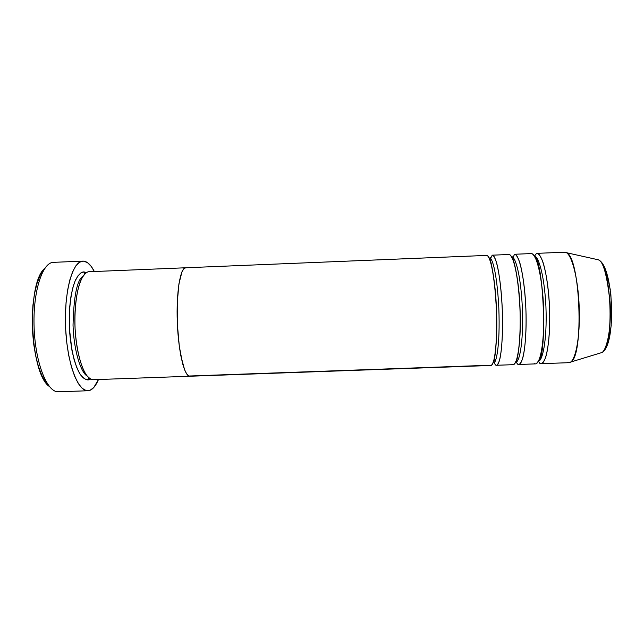 <?xml version="1.0" encoding="UTF-8"?>
<svg xmlns="http://www.w3.org/2000/svg" width="644" height="644" viewBox="0 0 644 644"><rect width="100%" height="100%" fill="white"/><g stroke="black" fill="none" stroke-linecap="round" stroke-linejoin="round"><path stroke-width="0.97" d="M90.466 379.01L89.564 379.558C87.173 380.652 84.227 379.147 80.709 375.041C75.968 368.424 70.808 351.23 69.439 328.851C68.497 306.399 71.822 287.627 75.823 279.448C78.874 274.175 81.635 271.679 84.106 271.945L84.34 272.935L84.106 271.945L86.497 272.565L84.106 271.945L80.886 272.919L77.835 275.994L75.066 281.13L72.716 288.158L70.904 296.836L69.721 306.81L69.439 328.851L71.959 350.376L74.132 359.73L76.789 367.587L79.8 373.657L83.02 377.73L86.32 379.694L89.097 379.429C88.22 379.147 88.139 378.632 88.848 377.883M83.044 276.131C77.071 279.762 73.738 296.119 73.038 325.212C73.996 353.798 81.796 373.101 86.868 375.782C81.796 373.101 73.996 353.798 73.038 325.212C73.738 296.119 77.071 279.762 83.044 276.131M89.444 271.728C87.02 271.454 84.308 273.958 81.321 279.222C77.401 287.401 74.157 306.174 75.09 328.633C76.451 351.02 81.53 368.215 86.183 374.84C89.637 378.954 92.535 380.459 94.869 379.372M83.559 261.134C87.407 261.52 90.997 264.982 94.33 271.518L91.223 266.415L87.455 262.607L83.559 261.134L79.679 262.14L75.976 265.706L72.611 271.784L69.737 280.196L67.515 290.653L66.05 302.72L65.422 315.866L65.688 329.495L66.823 342.954L68.771 355.617L71.436 366.911L74.68 376.354L78.335 383.583L82.239 388.356L86.216 390.586L90.104 390.264L87.89 390.755C77.795 391.729 66.879 362.572 65.559 326.701C64.126 290.83 72.772 260.925 82.915 261.126L83.559 261.134M98.476 379.517C96.077 385.289 93.283 388.879 90.104 390.264L93.766 387.519L98.484 379.517M185.738 267.767L183.902 268.693L181.994 271.736L178.919 283.883L177.269 302.575L177.406 324.721L179.314 346.383L182.63 363.739L184.635 369.873L186.736 374.003L188.869 376.032L190.93 375.935L189.883 376.241C184.506 376.909 178.42 352.276 177.309 322.411C176.126 292.545 180.304 267.518 185.722 267.767L486.494 255.427C487.613 255 489.021 257.383 490.728 262.559C493.03 270.641 495.63 289.567 496.476 312.501C497.12 335.371 495.719 353.17 493.916 360.157C492.531 364.528 491.259 366.219 490.1 365.228L188.869 376.032L186.736 374.003L184.635 369.873L180.835 355.802L179.314 346.383L177.406 324.721L177.269 302.575L178.919 283.883L181.994 271.736L183.902 268.693L185.738 267.767M44.855 268.29C26.235 282.7 29.721 373.592 49.395 386.521L45.66 382.27L41.804 375.355L38.399 366.331L35.621 355.552L33.601 343.477L32.458 330.638L32.232 317.645L32.941 305.095L34.551 293.567L36.958 283.561L40.033 275.495L43.639 269.643M82.859 261.126L53.541 262.341C42.351 262.197 32.683 292.094 34.124 327.909C35.436 363.723 47.366 392.8 58.515 391.785L87.801 390.755M185.722 267.767L486.647 255.41C490.543 254.766 495.252 279.818 496.395 310.15C497.579 340.483 494.809 365.824 490.873 365.478L189.883 376.241C184.506 376.909 178.42 352.276 177.309 322.411C176.126 292.545 180.304 267.518 185.722 267.767L89.114 271.736C80.766 271.607 73.794 296.626 74.986 326.339C76.081 356.052 84.952 380.467 93.259 379.702L189.835 376.249M90.587 379.075L89.564 379.558M60.963 391.294L57.614 391.769C46.698 391.375 35.404 362.661 34.124 327.909C32.731 293.157 41.796 263.662 52.647 262.438L54.257 262.349M495.614 365.027L493.811 362.564L495.614 365.027C496.83 366.017 498.158 364.327 499.607 359.956C501.507 352.952 502.996 335.154 502.368 312.276C501.523 289.333 498.842 270.408 496.444 262.325C494.681 257.149 493.207 254.774 492.04 255.201L492.201 255.185C496.274 254.533 501.145 279.585 502.288 309.925C503.479 340.265 500.541 365.615 496.427 365.277L495.614 365.027M493.288 362.266L493.497 362.62C494.181 364.045 497.941 339.831 496.484 310.15C495.663 280.438 490.052 256.586 489.48 258.059C491.565 256.441 496.91 270.134 498.818 308.074C500.324 346.649 495.936 364.649 493.497 362.62C495.936 364.649 500.324 346.649 498.818 308.074C496.91 270.134 491.565 256.441 489.48 258.059L489.351 258.075M489.303 258.429L489.472 258.067C491.082 257.785 491.936 256.827 492.04 255.201C491.944 256.795 491.114 257.745 489.537 258.059M515.981 361.791L517.728 364.238L518.67 364.488C523.483 364.794 527.09 339.396 525.89 309.015C524.755 278.643 519.217 253.591 514.443 254.267L514.25 254.291C514.162 255.861 513.34 256.819 511.795 257.149C514.266 255.692 520.392 269.635 522.34 307.204C523.846 345.385 518.662 363.619 515.812 361.815C518.662 363.619 523.846 345.385 522.34 307.204C520.392 269.635 514.266 255.692 511.795 257.149C513.34 256.819 514.162 255.861 514.25 254.291C515.627 253.857 517.325 256.223 519.37 261.392C522.115 269.474 525.134 288.407 525.971 311.366C526.567 334.276 524.699 352.115 522.437 359.135C520.706 363.514 519.136 365.22 517.728 364.238L515.844 361.743M512.197 364.44C513.558 365.422 515.063 363.723 516.721 359.336C518.895 352.324 520.666 334.494 520.07 311.599C519.225 288.641 516.295 269.707 513.63 261.625C511.658 256.457 510.016 254.082 508.696 254.517M539.881 363.449L538.448 361.139L539.881 363.449C541.491 364.423 543.303 362.709 545.307 358.306C547.947 351.27 550.177 333.399 549.63 310.464C548.801 287.474 545.444 268.532 542.337 260.458C540.026 255.29 538.086 252.931 536.516 253.374L536.726 253.358C542.208 252.641 548.422 277.693 549.549 308.114C550.757 338.519 546.482 363.973 540.968 363.683L539.881 363.449M538.569 360.922C541.837 361.695 547.376 342.664 545.927 306.472C544.075 270.754 537.49 255.668 534.544 256.296C537.49 255.668 544.075 270.754 545.927 306.472C547.376 342.664 541.837 361.695 538.569 360.922M534.456 256.151L536.516 253.374L534.456 256.151M534.343 363.643C535.897 364.625 537.651 362.91 539.583 358.515C542.127 351.479 544.269 333.616 543.713 310.69C542.876 287.707 539.608 268.765 536.589 260.691C534.351 255.523 532.467 253.164 530.946 253.607M518.67 364.488L535.389 363.884C540.727 364.182 544.832 338.744 543.633 308.339C542.498 277.934 536.452 252.883 531.155 253.583L514.443 254.267M540.968 363.683L568.902 362.685C575.301 362.942 580.413 337.424 579.206 306.971C578.071 276.518 571.019 251.458 564.659 252.207L536.726 253.358M564.41 252.231L566.446 252.698C580.325 256.779 584.172 356.929 570.648 362.065L567.646 362.451M599.709 353.202L601.697 352.598C614.843 347.599 611.623 263.734 598.131 259.757C603.267 260.788 607.292 275.688 610.206 304.459C611.43 333.447 605.626 351.407 601.697 352.598L570.648 362.065M605.199 348.259L607.195 344.669L608.918 339.501L611.245 325.18M610.882 294.67L611.736 316.751L610.842 294.308M610.279 289.752L607.139 274.738L602.897 265.014M496.427 365.277L513.107 364.681C517.744 365.003 521.181 339.613 519.982 309.249C518.847 278.876 513.477 253.825 508.873 254.501L492.201 255.185M596.135 259.299L598.131 259.757C613.78 265.087 616.888 346.078 601.697 352.598M86.385 272.637L84.984 272.315L84.324 272.895L84.847 273.877M511.803 257.173C513.349 256.618 519.233 280.309 520.062 309.241C521.455 338.156 517.406 362.234 515.828 361.791M535.035 257.149C543.616 262.704 547.118 353.838 538.988 360.036M566.446 252.698L598.131 259.757"/></g></svg>
